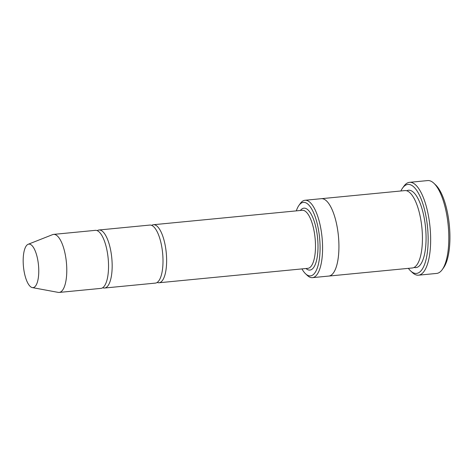 <?xml version="1.0" encoding="UTF-8"?>
<svg xmlns="http://www.w3.org/2000/svg" width="473" height="473" viewBox="0 0 473 473"><rect width="100%" height="100%" fill="white"/><g stroke="black" fill="none" stroke-linecap="round" stroke-linejoin="round"><path stroke-width="0.71" d="M102.718 287.726A29.149 10.069 -95.5 0 0 104.58 288.027A29.149 10.069 -95.5 0 0 110.948 251.802A29.149 10.069 -95.5 0 0 98.958 229.996A29.149 10.069 -95.5 0 0 97.19 230.653M98.958 229.996L149.793 225.071A29.149 10.069 84.5 0 1 162.623 253.114A29.149 10.069 84.5 0 1 155.416 283.102L104.58 288.027M301.934 268.906A36.924 12.747 -95.5 0 0 305.552 273.761A36.924 12.747 -95.5 0 0 317.85 266.311A36.924 12.747 -95.5 0 0 318.53 230.002A36.924 12.747 -95.5 0 0 298.93 205.418A36.924 12.747 -95.5 0 0 296.311 210.875M321.179 198.707A38.869 13.421 84.5 0 1 321.315 198.69A38.869 13.421 84.5 0 1 338.42 236.08A38.869 13.421 84.5 0 1 328.812 276.061A38.869 13.421 84.5 0 1 328.676 276.078M328.812 276.066L412.32 267.972A38.869 13.421 84.5 0 0 421.928 227.992A38.869 13.421 84.5 0 0 404.823 190.595L321.315 198.69A38.869 13.421 84.5 0 1 338.426 236.08A38.869 13.421 84.5 0 1 328.812 276.066L312.476 277.645A38.869 13.421 -95.5 0 0 320.96 229.346A38.869 13.421 -95.5 0 0 304.979 200.274A38.869 13.421 -95.5 0 0 300.325 203.467L298.93 205.418M305.552 273.761L307.296 275.41A38.869 13.421 -95.5 0 0 312.476 277.645M409.517 182.336L427.675 180.574A46.644 16.106 84.5 0 1 433.889 183.258L435.633 184.908A44.699 15.438 84.5 0 1 449.35 225.331A44.699 15.438 84.5 0 1 443.65 267.647L442.255 269.598A46.644 16.106 84.5 0 1 436.668 273.424L418.516 275.18A46.644 16.106 -95.5 0 0 428.698 217.219A46.644 16.106 -95.5 0 0 409.517 182.336A46.644 16.106 -95.5 0 0 403.936 186.161L402.541 188.112A44.699 15.438 -95.5 0 0 400.868 190.98M157.184 282.446A29.149 10.069 -95.5 0 0 159.046 282.753A29.149 10.069 -95.5 0 0 165.408 246.522A29.149 10.069 -95.5 0 0 153.423 224.722A29.149 10.069 -95.5 0 0 151.65 225.379M28.132 244.293L52.604 234.632A29.149 10.069 84.5 0 1 53.573 234.395L95.327 230.351A29.149 10.069 84.5 0 1 108.157 258.394A29.149 10.069 84.5 0 1 100.95 288.382L59.196 292.426A29.149 10.069 84.5 0 1 58.197 292.379L32.33 287.596A21.859 7.55 84.5 0 1 24.088 271.283A21.859 7.55 84.5 0 1 28.132 244.293A21.859 7.55 84.5 0 1 38.484 265.146A21.859 7.55 84.5 0 1 32.33 287.596M53.573 234.395A29.149 10.069 84.5 0 1 66.403 262.438A29.149 10.069 84.5 0 1 59.196 292.426M408.365 268.357A44.699 15.438 -95.5 0 0 410.558 270.852A44.699 15.438 -95.5 0 0 425.446 261.829A44.699 15.438 -95.5 0 0 426.274 217.876A44.699 15.438 -95.5 0 0 402.541 188.112M410.558 270.852L412.302 272.495A46.644 16.106 -95.5 0 0 418.516 275.18M433.889 183.258A46.644 16.106 84.5 0 1 448.203 225.444A46.644 16.106 84.5 0 1 442.255 269.598M306.001 268.51A31.094 10.737 -95.5 0 0 316.189 261.794A31.094 10.737 -95.5 0 0 316.697 231.445A31.094 10.737 -95.5 0 0 300.379 210.479M406.674 190.779A38.869 13.421 84.5 0 1 425.564 227.637A38.869 13.421 84.5 0 1 414.1 267.44M159.046 282.753L307.905 268.327A29.149 10.069 -95.5 0 0 314.273 232.101A29.149 10.069 -95.5 0 0 302.282 210.296L153.423 224.722M321.315 198.69L304.979 200.274"/></g></svg>
